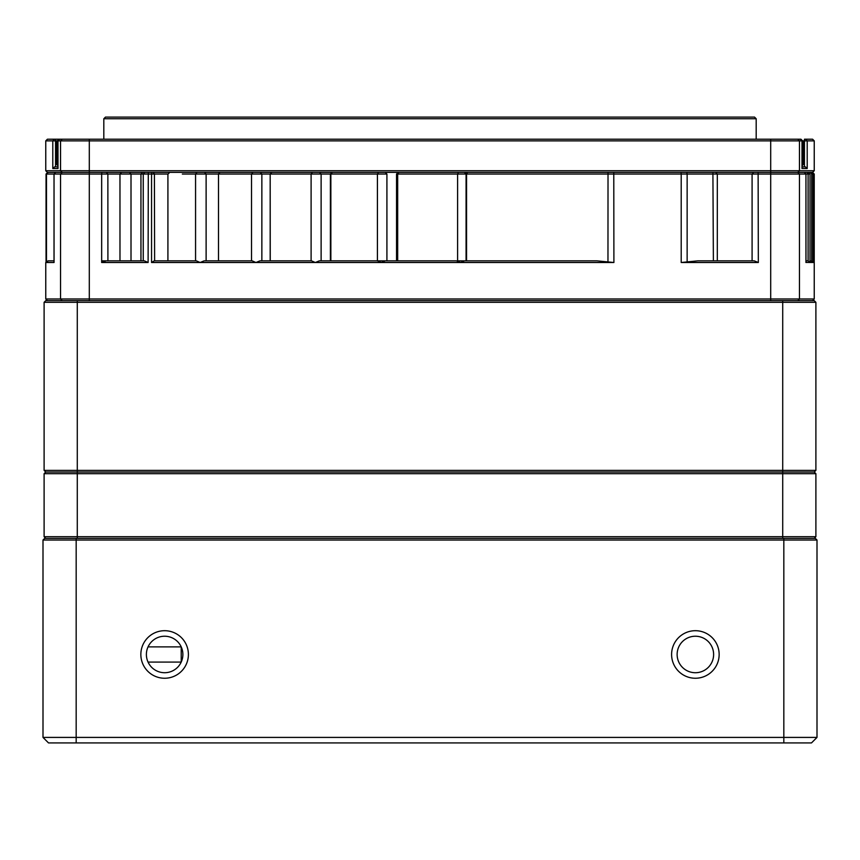 <?xml version="1.0" encoding="UTF-8"?>
<svg xmlns="http://www.w3.org/2000/svg" width="860" height="860" viewBox="0 0 860 860"><rect width="100%" height="100%" fill="white"/><g stroke="black" fill="none" stroke-linecap="round" stroke-linejoin="round"><path stroke-width="1.29" d="M45.763 300.645L44.107 302.312L45.763 300.645L814.237 300.645L815.893 302.312L815.893 470.377L782.718 470.377L782.718 302.312L44.107 302.312L44.107 470.377L782.718 470.377L782.718 472.033L45.763 472.033L814.237 472.033L782.718 472.033L782.718 473.688L44.107 473.688L45.763 472.033L44.107 473.688L44.107 536.715L815.893 536.715L815.893 473.688L782.718 473.688L782.718 538.381M814.237 300.645L815.893 302.312L782.718 302.312L782.718 300.645M44.107 470.377L45.763 472.033L44.107 470.377M814.237 472.033L815.893 470.377L814.237 472.033L815.893 473.688L814.237 472.033M44.655 538.381L815.345 538.381L817 540.037L817 737.407L783.825 737.407L783.825 540.037L43 540.037L44.655 538.381L43 540.037L43 737.407L783.825 737.407L783.825 742.933L48.526 742.933L43 737.407L48.526 742.933M695.375 630.702A23.768 23.768 0 0 1 715.961 666.36A23.768 23.768 0 0 1 674.788 666.36A23.768 23.768 0 0 1 695.375 630.702M164.625 630.702A23.768 23.768 0 0 1 185.212 666.36A23.768 23.768 0 0 1 144.039 666.36A23.768 23.768 0 0 1 164.625 630.702M164.625 636.228A18.243 18.243 0 0 0 148.834 663.597A18.243 18.243 0 0 0 180.428 663.597A18.243 18.243 0 0 0 164.625 636.228M148.038 662.082L181.213 662.082L181.213 646.881L148.038 646.881M811.475 742.933L817 737.407L811.475 742.933L783.825 742.933M677.132 654.481A18.243 18.243 0 0 0 695.375 672.724A18.243 18.243 0 0 0 713.617 654.481A18.243 18.243 0 0 0 695.375 636.228A18.243 18.243 0 0 0 677.132 654.481M815.345 538.381L817 540.037L783.825 540.037L783.825 538.381M44.107 536.715L45.763 538.381L44.107 536.715M814.237 538.381L815.893 536.715L814.237 538.381M146.2 538.381L713.8 538.381M103.813 118.755L105.468 117.1L754.532 117.1L756.187 118.755L103.813 118.755L103.813 139.213M57.373 140.868L45.763 140.868L47.418 139.213L800.972 139.213L803.175 141.427L803.175 164.647L802.004 164.647M804.444 166.861L804.444 139.213L812.582 139.213L814.237 140.868L802.627 140.868M802.004 166.861L805.358 166.861L807.207 168.517L801.993 168.463M801.993 168.517L802.004 140.868L57.996 140.868L58.007 168.517L52.793 168.517L54.642 166.861L57.996 166.861M814.237 170.731L812.582 172.387L47.418 172.387L45.763 170.731L814.237 170.731L814.237 140.868M813.055 261.322L814.237 262.504L805.949 262.429M811.507 260.838L813.055 262.504L811.689 261.247L811.689 174.042L813.055 174.042L813.055 262.429M706.146 262.504L681.206 262.504L697.922 260.838L754.198 260.838L758.337 262.504L681.206 262.504L681.206 174.042L396.535 174.042L396.535 260.838M460.616 262.504L381.281 262.504L385.258 260.838L456.391 260.838L460.616 262.504L464.54 260.838L596.872 260.838L613.9 262.504L460.616 262.504M48.031 260.838L46.494 262.504L45.763 262.504L46.494 261.773M54.051 174.042L55.696 172.387L101.878 172.387L101.663 174.042L54.029 174.042L54.051 262.504L46.494 262.504L48.246 260.838L54.029 260.838M758.337 262.504L758.122 172.387L804.304 172.387L805.949 174.042L717.799 174.042M810.012 260.838L811.689 261.247M105.802 260.838L144.373 260.838L148.113 262.504L101.663 262.504L105.802 260.838L101.663 260.838M154.252 260.838L196.316 260.838L200.1 262.504L151.553 262.504L154.252 260.838M204.185 260.838L252.12 260.838L255.947 262.504L200.1 262.504L204.185 260.838M260.01 260.838L311.471 260.838L315.34 262.504L255.947 262.504L260.01 260.838M319.361 260.838L377.357 260.838L381.281 262.504L315.34 262.504L319.361 260.838M457.606 260.838L464.421 260.838M377.422 260.838L385.258 260.838M805.971 260.838L808.12 260.838L810.002 262.504L810.012 174.042L805.949 174.042L805.971 262.332M47.418 300.645L45.763 298.99L814.237 298.99L814.237 262.504M148.113 262.504L148.296 172.387L151.736 172.387L151.553 174.042L101.663 174.042L101.663 262.504M167.915 260.838L167.915 174.042L151.553 174.042L151.553 262.504M608.805 262.504L613.9 262.504L613.782 172.387L681.045 172.387L681.206 174.042L687.14 174.042L687.14 262.182M218.504 260.838L218.504 174.042L182.331 174.042M386.914 260.838L386.914 174.042L219.676 174.042M717.315 260.838L717.315 174.042L687.14 174.042L686.796 172.387M613.9 262.504L605.257 262.504M154.402 174.042L154.617 260.838M140.943 260.838L140.943 174.042L140.965 260.838M105.705 260.924L104.415 261.805M104.006 262.01L103.06 262.322M107.865 174.042L107.908 260.838M753.747 172.387L752.134 174.042M814.226 262.493L814.226 174.042L812.076 172.387M55.685 172.387L54.029 174.042L46.053 174.042L46.053 262.214M270.18 260.838L270.18 174.042L270.244 260.838M119.97 174.042L119.981 260.838L119.97 174.042L121.636 172.387L119.97 174.042M467.571 172.387L466.561 174.042L466.561 260.838M608.02 172.387L607.966 262.192M197.08 172.387L195.564 174.042L195.564 260.838M252.969 172.387L251.528 174.042L251.528 260.838M803.175 141.427L802.004 141.427M802.004 165.819L803.175 164.647M57.996 141.427L56.825 141.427L56.825 164.647L57.996 164.647M77.282 300.645L77.282 538.381M76.174 538.381L76.174 742.933M797.8 139.213L799.456 140.868L799.456 170.731L797.8 172.387L799.456 174.042L799.456 298.99L797.8 300.645M805.551 139.213L807.207 140.868L807.207 168.517M52.793 168.517L52.793 140.868L54.449 139.213L52.793 140.868M62.199 300.645L60.544 298.99L60.544 174.042L62.199 172.387L60.544 170.731L60.544 140.868L62.199 139.213M770.7 300.645L770.7 139.213M89.3 139.213L89.3 300.645M55.556 139.213L55.556 166.861M801.993 140.868L800.337 139.213L802.004 140.868L802.004 168.377M58.007 140.868L59.662 139.213L57.996 140.868L57.996 168.377M805.949 262.504L805.949 174.042M129.365 172.387L131.01 174.042L131.01 260.838M808.099 260.838L808.099 174.042L807.013 172.387M813.528 261.795L813.528 174.042M311.105 260.838L311.105 174.042L312.449 172.387M377.422 260.913L377.422 174.042L378.615 172.387M332.379 172.387L330.853 174.042L330.853 260.838M457.606 261.623L457.606 174.042L458.487 172.387M399.008 172.387L397.685 174.042L397.685 260.838M713.381 260.838L712.908 172.387M143.244 260.838L143.244 174.042L144.888 172.387M168.947 173.172L168.291 172.387M810.442 172.387L811.689 174.042M140.965 174.042L142.609 172.387L140.943 174.042M271.889 172.387L270.244 174.042M45.763 170.731L45.763 140.868M756.187 118.755L756.187 139.213M45.763 298.99L45.763 262.504M54.029 174.042L54.029 262.332M752.091 174.042L752.091 260.838M466.077 260.838L466.077 174.042L464.411 172.387M321.124 260.838L321.124 174.042L319.469 172.387M261.859 260.838L261.859 174.042L260.193 172.387M206.12 260.838L206.12 174.042L204.465 172.387M46.494 262.472L46.494 174.042L48.149 172.387M330.401 260.838L330.401 174.042L332.067 172.387M47.709 172.387L46.053 174.042M466.088 172.387L465.249 173.225M715.66 172.387L717.315 174.042M812.571 172.387L814.226 174.042M811.399 172.387L813.055 174.042M808.357 172.387L810.012 174.042M106.253 172.387L107.908 174.042M169.721 172.387L168.065 174.042M218.429 173.967L220.009 172.387M152.962 172.387L154.617 174.042M271.835 172.387L270.18 174.042M385.258 172.387L386.914 174.042M398.202 172.387L396.535 174.042M804.315 172.387L805.971 174.042M812.582 300.645L814.237 298.99M57.996 165.819L56.825 164.647M59.028 139.213L56.825 141.427"/></g></svg>
